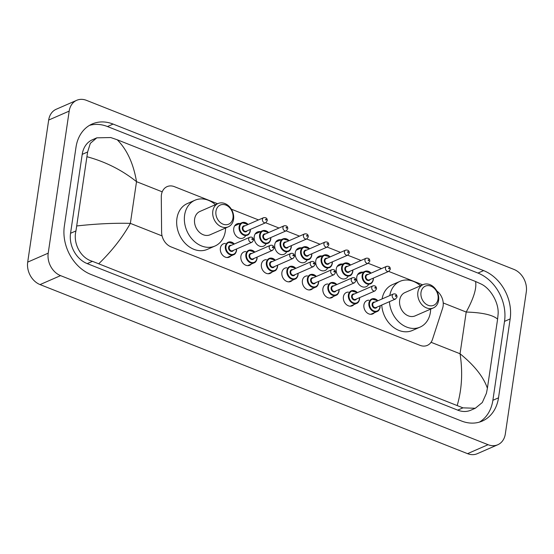 <?xml version="1.0" encoding="UTF-8"?>
<svg xmlns="http://www.w3.org/2000/svg" width="554" height="554" viewBox="0 0 554 554"><rect width="100%" height="100%" fill="white"/><g stroke="black" fill="none" stroke-linecap="round" stroke-linejoin="round"><path stroke-width="0.83" d="M230.859 255.941A7.271 5.727 -113.6 0 1 229.211 257.153A7.271 5.727 -113.6 0 1 222.84 255.456A7.271 5.727 -113.6 0 1 220.381 248.15A7.271 5.727 -113.6 0 1 223.394 243.829A7.271 5.727 -113.6 0 1 225.402 243.448M251.364 264.05A7.271 5.727 -113.6 0 1 249.716 265.262A7.271 5.727 -113.6 0 1 243.344 263.566A7.271 5.727 -113.6 0 1 240.886 256.26A7.271 5.727 -113.6 0 1 243.898 251.938A7.271 5.727 -113.6 0 1 245.907 251.558M271.869 272.159A7.271 5.727 -113.6 0 1 270.22 273.371A7.271 5.727 -113.6 0 1 263.849 271.675A7.271 5.727 -113.6 0 1 261.391 264.369A7.271 5.727 -113.6 0 1 264.403 260.048A7.271 5.727 -113.6 0 1 266.412 259.667M292.373 280.269A7.271 5.727 -113.6 0 1 290.725 281.48A7.271 5.727 -113.6 0 1 284.354 279.784A7.271 5.727 -113.6 0 1 281.896 272.478A7.271 5.727 -113.6 0 1 284.908 268.157A7.271 5.727 -113.6 0 1 286.917 267.776M312.878 288.378A7.271 5.727 -113.6 0 1 311.23 289.59A7.271 5.727 -113.6 0 1 304.859 287.893A7.271 5.727 -113.6 0 1 302.401 280.587A7.271 5.727 -113.6 0 1 305.413 276.266A7.271 5.727 -113.6 0 1 307.422 275.885M333.383 296.487A7.271 5.727 -113.6 0 1 331.735 297.706A7.271 5.727 -113.6 0 1 325.371 296.002A7.271 5.727 -113.6 0 1 322.906 288.696A7.271 5.727 -113.6 0 1 325.918 284.375A7.271 5.727 -113.6 0 1 327.926 283.994M353.888 304.596A7.271 5.727 -113.6 0 1 352.24 305.815A7.271 5.727 -113.6 0 1 345.876 304.111A7.271 5.727 -113.6 0 1 343.411 296.805A7.271 5.727 -113.6 0 1 346.423 292.484A7.271 5.727 -113.6 0 1 348.431 292.103M374.393 312.705A7.271 5.727 -113.6 0 1 372.752 313.924A7.271 5.727 -113.6 0 1 366.381 312.221A7.271 5.727 -113.6 0 1 363.916 304.915A7.271 5.727 -113.6 0 1 366.928 300.593A7.271 5.727 -113.6 0 1 368.936 300.213M245.408 236.046A7.735 6.094 -113.6 0 1 243.137 238.04A7.735 6.094 -113.6 0 1 236.357 236.233A7.735 6.094 -113.6 0 1 233.74 228.463A7.735 6.094 -113.6 0 1 236.946 223.864A7.735 6.094 -113.6 0 1 239.951 223.553M265.913 244.155A7.735 6.094 -113.6 0 1 263.642 246.149A7.735 6.094 -113.6 0 1 256.862 244.342A7.735 6.094 -113.6 0 1 254.244 236.572A7.735 6.094 -113.6 0 1 257.451 231.974A7.735 6.094 -113.6 0 1 260.456 231.662M286.418 252.264A7.735 6.094 -113.6 0 1 284.147 254.258A7.735 6.094 -113.6 0 1 277.367 252.451A7.735 6.094 -113.6 0 1 274.749 244.681A7.735 6.094 -113.6 0 1 277.956 240.083A7.735 6.094 -113.6 0 1 280.961 239.771M306.923 260.373A7.735 6.094 -113.6 0 1 304.652 262.367A7.735 6.094 -113.6 0 1 297.872 260.56A7.735 6.094 -113.6 0 1 295.254 252.79A7.735 6.094 -113.6 0 1 298.461 248.192A7.735 6.094 -113.6 0 1 301.466 247.88M327.428 268.482A7.735 6.094 -113.6 0 1 325.156 270.477A7.735 6.094 -113.6 0 1 318.377 268.669A7.735 6.094 -113.6 0 1 315.759 260.899A7.735 6.094 -113.6 0 1 318.966 256.301A7.735 6.094 -113.6 0 1 321.971 255.99M347.933 276.591A7.735 6.094 -113.6 0 1 345.661 278.586A7.735 6.094 -113.6 0 1 338.882 276.778A7.735 6.094 -113.6 0 1 336.264 269.009A7.735 6.094 -113.6 0 1 339.47 264.41A7.735 6.094 -113.6 0 1 342.476 264.099M368.438 284.708A7.735 6.094 -113.6 0 1 366.166 286.702A7.735 6.094 -113.6 0 1 359.387 284.894A7.735 6.094 -113.6 0 1 356.769 277.118A7.735 6.094 -113.6 0 1 359.975 272.52A7.735 6.094 -113.6 0 1 362.981 272.208M217.59 203.74L174.385 186.656A13.635 10.741 66.4 0 0 167.093 186.622A13.635 10.741 66.4 0 0 161.29 196.954L161.609 232.251A13.635 10.741 66.4 0 0 171.02 246.869L420.029 345.35A13.635 10.741 66.4 0 0 427.321 345.384A13.635 10.741 66.4 0 0 432.487 339.38L442.611 308.218A13.635 10.741 66.4 0 0 443.103 306.12A13.635 10.741 66.4 0 0 436.76 290.905M422.647 284.839L388.679 271.405M381.526 268.579L368.175 263.295M361.021 260.47L347.67 255.186M340.516 252.361L327.165 247.077M320.011 244.245L306.653 238.968M299.506 236.136L286.148 230.859M279.001 228.026L265.643 222.75M258.496 219.917L231.337 209.177M497.79 444.744L477.278 453.698A18.178 14.321 -113.6 0 1 467.555 453.657L40.054 284.583A18.178 14.321 -113.6 0 1 27.7 262.118L48.676 120.059A18.178 14.321 -113.6 0 1 56.21 109.256L76.722 100.302A18.178 14.321 -113.6 0 1 86.445 100.343L513.946 269.417A18.178 14.321 -113.6 0 1 526.3 291.882L505.324 433.941A18.178 14.321 -113.6 0 1 497.79 444.744A18.178 14.321 -113.6 0 1 488.067 444.703L60.566 275.629A18.178 14.321 -113.6 0 1 48.212 253.157L69.188 111.105A18.178 14.321 -113.6 0 1 76.722 100.302M498.51 397.834L510.165 318.917A39.078 30.795 66.4 0 0 483.607 270.601L113.106 124.075A39.078 30.795 66.4 0 0 92.193 123.985A39.078 30.795 66.4 0 0 76.002 147.205L64.347 226.129A39.078 30.795 66.4 0 0 90.904 274.438L461.406 420.971A39.078 30.795 66.4 0 0 482.319 421.061A39.078 30.795 66.4 0 0 498.51 397.834L492.873 400.3L504.521 321.375A39.078 30.795 66.4 0 0 477.97 273.067L107.469 126.541A39.078 30.795 66.4 0 0 89.45 125.391M479.418 422.113A39.078 30.795 66.4 0 0 492.873 400.3M96.805 137.835L92.373 139.774A24.535 19.335 66.4 0 0 82.207 154.358L70.552 233.276A24.535 19.335 66.4 0 0 87.227 263.614L457.729 410.14A24.535 19.335 66.4 0 0 470.858 410.195L475.29 408.263L462.957 407.855L92.456 261.329C80.482 258.067 72.858 243.185 75.96 230.914L87.615 151.99L90.323 143.347L96.805 137.835L110.738 137.544L117.247 139.781C127.053 149.684 133.472 163.645 136.519 181.664C121.984 170.064 105.516 161.768 87.123 156.768M457.265 405.265C461.939 389.04 462.867 371.866 460.042 353.757C474.418 365.425 483.531 376.928 487.388 388.271L486.433 393.25L482.299 402.523L475.29 408.263M487.388 388.271L497.603 319.111C492.735 314.901 482.271 312.546 466.205 312.047C473.746 298.218 476.856 288.025 475.547 281.48L117.247 139.781M475.547 281.48L481.232 284.077C490.56 288.489 499.154 302.948 498.088 314.333L497.603 319.111M76.909 225.935C96.278 223.809 114.096 222.957 130.356 223.366C122.6 237.292 112.137 250.692 98.965 263.559M421.012 292.353A10.45 8.234 -113.6 0 1 430.936 286.162A10.45 8.234 -113.6 0 1 438.034 299.084A10.45 8.234 -113.6 0 1 428.11 305.275A10.45 8.234 -113.6 0 1 421.012 292.353M417.875 292.18A12.721 10.027 -113.6 0 1 423.152 284.618A12.721 10.027 -113.6 0 1 434.294 287.588A12.721 10.027 -113.6 0 1 438.602 300.379A12.721 10.027 -113.6 0 1 433.332 307.941A12.721 10.027 -113.6 0 1 422.183 304.963A12.721 10.027 -113.6 0 1 417.875 292.18M423.152 284.618L404.946 292.567A12.721 10.027 66.4 0 0 399.676 300.13A12.721 10.027 66.4 0 0 403.977 312.913A12.721 10.027 66.4 0 0 415.126 315.884L433.332 307.941M389.774 295.58A24.992 19.695 -113.6 0 1 400.036 281.321A24.992 19.695 -113.6 0 1 420.479 285.781M430.666 309.104A24.992 19.695 -113.6 0 1 430.396 312.276A24.992 19.695 -113.6 0 1 420.036 327.13A24.992 19.695 -113.6 0 1 389.448 301.667M382.087 298.938A24.992 19.695 -113.6 0 1 392.343 284.68L400.036 281.321M420.036 327.13L412.349 330.489A24.992 19.695 -113.6 0 1 381.761 305.025M215.956 211.254A10.45 8.234 -113.6 0 1 225.88 205.07A10.45 8.234 -113.6 0 1 232.985 217.985A10.45 8.234 -113.6 0 1 223.061 224.176A10.45 8.234 -113.6 0 1 215.956 211.254M212.826 211.081A12.721 10.027 -113.6 0 1 218.096 203.519A12.721 10.027 -113.6 0 1 229.245 206.497A12.721 10.027 -113.6 0 1 233.553 219.28A12.721 10.027 -113.6 0 1 228.283 226.842A12.721 10.027 -113.6 0 1 217.133 223.871A12.721 10.027 -113.6 0 1 212.826 211.081M218.096 203.519L199.89 211.469A12.721 10.027 66.4 0 0 194.62 219.031A12.721 10.027 66.4 0 0 198.928 231.814A12.721 10.027 66.4 0 0 210.077 234.792L228.283 226.842M225.61 228.006A24.992 19.695 -113.6 0 1 225.339 231.184A24.992 19.695 -113.6 0 1 214.987 246.031A24.992 19.695 -113.6 0 1 193.09 240.194A24.992 19.695 -113.6 0 1 184.627 215.077A24.992 19.695 -113.6 0 1 194.98 200.223A24.992 19.695 -113.6 0 1 215.43 204.689M214.987 246.031L207.293 249.39A24.992 19.695 -113.6 0 1 185.396 243.552A24.992 19.695 -113.6 0 1 176.934 218.435A24.992 19.695 -113.6 0 1 187.294 203.581L194.98 200.223M431.054 342.289L460.042 353.757L466.205 312.047L443.214 302.955M162.073 235.907L130.356 223.366L136.519 181.664L162.225 191.829M69.188 111.105L48.676 120.059M48.212 253.157L27.7 262.118M60.566 275.629L40.054 284.583M488.067 444.703L467.555 453.657M107.469 126.541L113.106 124.075M477.97 273.067L483.607 270.601M504.521 321.375L510.165 318.917M457.729 410.14L462.957 407.855M87.227 263.614L92.456 261.329M70.552 233.276L75.96 230.914M82.207 154.358L87.615 151.99M373.285 278.122A6.814 5.374 -113.6 0 1 373.237 279.791A6.814 5.374 -113.6 0 1 370.411 283.842A6.814 5.374 -113.6 0 1 364.442 282.249A6.814 5.374 -113.6 0 1 362.136 275.4A6.814 5.374 -113.6 0 1 364.961 271.349A6.814 5.374 -113.6 0 1 371.104 273.129M371 273.17A6.364 5.014 66.4 0 0 362.759 275.435A6.364 5.014 66.4 0 0 367.08 283.302A6.364 5.014 66.4 0 0 373.126 279.535A6.364 5.014 66.4 0 0 373.181 278.17M370.217 279.465A3.179 2.507 -113.6 0 1 367.06 280.158A3.179 2.507 -113.6 0 1 365.349 276.46A3.179 2.507 -113.6 0 1 368.036 274.465M367.108 274.874A2.728 2.147 66.4 0 0 365.979 276.494A2.728 2.147 66.4 0 0 366.9 279.23A2.728 2.147 66.4 0 0 369.289 279.867L388.776 271.363A2.728 2.147 -113.6 0 1 386.387 270.726A2.728 2.147 -113.6 0 1 385.466 267.984A2.728 2.147 -113.6 0 1 386.595 266.363L367.108 274.874M388.596 268.157A0.457 0.36 66.4 0 0 389.337 268.448A0.457 0.36 66.4 0 0 388.596 268.157M352.78 270.013A6.814 5.374 -113.6 0 1 352.732 271.682A6.814 5.374 -113.6 0 1 349.906 275.733A6.814 5.374 -113.6 0 1 343.937 274.14A6.814 5.374 -113.6 0 1 341.631 267.291A6.814 5.374 -113.6 0 1 344.45 263.24A6.814 5.374 -113.6 0 1 350.599 265.02M350.495 265.061A6.364 5.014 66.4 0 0 342.254 267.326A6.364 5.014 66.4 0 0 346.575 275.186A6.364 5.014 66.4 0 0 352.621 271.425A6.364 5.014 66.4 0 0 352.676 270.061M349.712 271.356A3.179 2.507 -113.6 0 1 346.548 272.049A3.179 2.507 -113.6 0 1 344.844 268.351A3.179 2.507 -113.6 0 1 347.531 266.356M346.603 266.765A2.728 2.147 66.4 0 0 345.474 268.385A2.728 2.147 66.4 0 0 346.395 271.121A2.728 2.147 66.4 0 0 348.785 271.758L368.271 263.254A2.728 2.147 -113.6 0 1 365.882 262.617A2.728 2.147 -113.6 0 1 364.961 259.874A2.728 2.147 -113.6 0 1 366.09 258.254L346.603 266.765M368.091 260.048A0.457 0.36 66.4 0 0 368.832 260.338A0.457 0.36 66.4 0 0 368.091 260.048M332.275 261.904A6.814 5.374 -113.6 0 1 332.227 263.572A6.814 5.374 -113.6 0 1 329.401 267.624A6.814 5.374 -113.6 0 1 323.432 266.031A6.814 5.374 -113.6 0 1 321.126 259.182A6.814 5.374 -113.6 0 1 323.945 255.131A6.814 5.374 -113.6 0 1 330.094 256.911M329.99 256.952A6.364 5.014 66.4 0 0 321.749 259.217A6.364 5.014 66.4 0 0 326.071 267.076A6.364 5.014 66.4 0 0 332.116 263.316A6.364 5.014 66.4 0 0 332.171 261.952M329.208 263.247A3.179 2.507 -113.6 0 1 326.043 263.939A3.179 2.507 -113.6 0 1 324.339 260.242A3.179 2.507 -113.6 0 1 327.026 258.247M326.098 258.656A2.728 2.147 66.4 0 0 324.969 260.276A2.728 2.147 66.4 0 0 325.891 263.012A2.728 2.147 66.4 0 0 328.28 263.649L347.767 255.145A2.728 2.147 -113.6 0 1 345.377 254.508A2.728 2.147 -113.6 0 1 344.456 251.765A2.728 2.147 -113.6 0 1 345.585 250.145L326.098 258.656M347.587 251.938A0.457 0.36 66.4 0 0 348.327 252.229A0.457 0.36 66.4 0 0 347.587 251.938M311.722 255.463A6.814 5.374 -113.6 0 1 308.897 259.514A6.814 5.374 -113.6 0 1 302.927 257.922A6.814 5.374 -113.6 0 1 300.621 251.073A6.814 5.374 -113.6 0 1 303.44 247.022A6.814 5.374 -113.6 0 1 309.589 248.794M309.485 248.843A6.364 5.014 66.4 0 0 301.244 251.107A6.364 5.014 66.4 0 0 305.566 258.967A6.364 5.014 66.4 0 0 311.611 255.207A6.364 5.014 66.4 0 0 311.667 253.843M308.703 255.138A3.179 2.507 -113.6 0 1 305.538 255.83A3.179 2.507 -113.6 0 1 303.834 252.132A3.179 2.507 -113.6 0 1 306.521 250.138M305.593 250.547A2.728 2.147 66.4 0 0 304.465 252.167A2.728 2.147 66.4 0 0 305.386 254.902A2.728 2.147 66.4 0 0 307.775 255.539L327.262 247.036A2.728 2.147 -113.6 0 1 324.873 246.398A2.728 2.147 -113.6 0 1 323.945 243.656A2.728 2.147 -113.6 0 1 325.08 242.036L305.593 250.547M327.082 243.829A0.457 0.36 66.4 0 0 327.823 244.12A0.457 0.36 66.4 0 0 327.082 243.829M311.77 253.794A6.814 5.374 -113.6 0 1 311.75 255.283M291.217 247.354A6.814 5.374 -113.6 0 1 288.392 251.405A6.814 5.374 -113.6 0 1 282.422 249.812A6.814 5.374 -113.6 0 1 280.109 242.964A6.814 5.374 -113.6 0 1 282.935 238.912A6.814 5.374 -113.6 0 1 289.084 240.685M288.98 240.734A6.364 5.014 66.4 0 0 280.739 242.998A6.364 5.014 66.4 0 0 285.061 250.858A6.364 5.014 66.4 0 0 291.106 247.091A6.364 5.014 66.4 0 0 291.162 245.734M288.198 247.029A3.179 2.507 -113.6 0 1 285.033 247.721A3.179 2.507 -113.6 0 1 283.329 244.023A3.179 2.507 -113.6 0 1 286.016 242.029M285.088 242.437A2.728 2.147 66.4 0 0 283.96 244.058A2.728 2.147 66.4 0 0 284.881 246.793A2.728 2.147 66.4 0 0 287.27 247.43L306.757 238.926A2.728 2.147 -113.6 0 1 304.368 238.289A2.728 2.147 -113.6 0 1 303.44 235.547A2.728 2.147 -113.6 0 1 304.575 233.927L285.088 242.437M306.577 235.72A0.457 0.36 66.4 0 0 307.318 236.011A0.457 0.36 66.4 0 0 306.577 235.72M291.266 245.685A6.814 5.374 -113.6 0 1 291.238 247.174M270.761 237.576A6.814 5.374 -113.6 0 1 270.712 239.245A6.814 5.374 -113.6 0 1 267.887 243.296A6.814 5.374 -113.6 0 1 261.917 241.703A6.814 5.374 -113.6 0 1 259.604 234.854A6.814 5.374 -113.6 0 1 262.43 230.803A6.814 5.374 -113.6 0 1 268.579 232.576M268.475 232.625A6.364 5.014 66.4 0 0 260.235 234.889A6.364 5.014 66.4 0 0 264.556 242.749A6.364 5.014 66.4 0 0 270.594 238.982A6.364 5.014 66.4 0 0 270.657 237.624M267.693 238.919A3.179 2.507 -113.6 0 1 264.528 239.612A3.179 2.507 -113.6 0 1 262.825 235.907A3.179 2.507 -113.6 0 1 265.511 233.92M264.583 234.321A2.728 2.147 66.4 0 0 263.455 235.942A2.728 2.147 66.4 0 0 264.376 238.684A2.728 2.147 66.4 0 0 266.765 239.321L286.252 230.81A2.728 2.147 -113.6 0 1 283.863 230.173A2.728 2.147 -113.6 0 1 282.935 227.438A2.728 2.147 -113.6 0 1 284.07 225.817L264.583 234.321M286.072 227.611A0.457 0.36 66.4 0 0 286.813 227.902A0.457 0.36 66.4 0 0 286.072 227.611M250.207 231.136A6.814 5.374 -113.6 0 1 247.382 235.187A6.814 5.374 -113.6 0 1 241.412 233.594A6.814 5.374 -113.6 0 1 239.099 226.738A6.814 5.374 -113.6 0 1 241.925 222.687A6.814 5.374 -113.6 0 1 248.074 224.467M247.97 224.515A6.364 5.014 66.4 0 0 239.73 226.773A6.364 5.014 66.4 0 0 244.051 234.64A6.364 5.014 66.4 0 0 250.089 230.873A6.364 5.014 66.4 0 0 250.152 229.508M247.188 230.81A3.179 2.507 -113.6 0 1 244.023 231.503A3.179 2.507 -113.6 0 1 242.32 227.798A3.179 2.507 -113.6 0 1 245 225.81M244.079 226.212A2.728 2.147 66.4 0 0 242.943 227.833A2.728 2.147 66.4 0 0 243.871 230.575A2.728 2.147 66.4 0 0 246.26 231.212L265.747 222.701A2.728 2.147 -113.6 0 1 263.358 222.064A2.728 2.147 -113.6 0 1 262.43 219.329A2.728 2.147 -113.6 0 1 263.559 217.708L244.079 226.212M265.567 219.502A0.457 0.36 66.4 0 0 266.308 219.793A0.457 0.36 66.4 0 0 265.567 219.502M250.256 229.467A6.814 5.374 -113.6 0 1 250.228 230.949M380.009 307.442A6.814 5.374 -113.6 0 1 377.184 311.493A6.814 5.374 -113.6 0 1 371.208 309.894A6.814 5.374 -113.6 0 1 368.902 303.045A6.814 5.374 -113.6 0 1 371.727 298.994A6.814 5.374 -113.6 0 1 377.876 300.774M380.058 305.773A6.814 5.374 -113.6 0 1 380.03 307.255M377.773 300.822A6.364 5.014 66.4 0 0 369.532 303.08A6.364 5.014 66.4 0 0 373.853 310.946A6.364 5.014 66.4 0 0 379.892 307.179A6.364 5.014 66.4 0 0 379.954 305.815M376.983 307.117A3.179 2.507 -113.6 0 1 373.825 307.809A3.179 2.507 -113.6 0 1 372.122 304.104A3.179 2.507 -113.6 0 1 374.802 302.117M393.361 294.015L373.874 302.519A2.728 2.147 66.4 0 0 372.745 304.139A2.728 2.147 66.4 0 0 373.666 306.881A2.728 2.147 66.4 0 0 376.055 307.518L395.542 299.008A2.728 2.147 -113.6 0 1 393.153 298.371A2.728 2.147 -113.6 0 1 392.232 295.635A2.728 2.147 -113.6 0 1 393.361 294.015C395.611 293.488 396.844 294.479 397.073 296.992L395.542 299.008M396.103 296.099A0.457 0.36 66.4 0 0 395.362 295.808A0.457 0.36 66.4 0 0 396.103 296.099M359.504 299.326A6.814 5.374 -113.6 0 1 356.679 303.377A6.814 5.374 -113.6 0 1 350.703 301.785A6.814 5.374 -113.6 0 1 348.397 294.936A6.814 5.374 -113.6 0 1 351.222 290.885A6.814 5.374 -113.6 0 1 357.372 292.664M359.553 297.664A6.814 5.374 -113.6 0 1 359.525 299.146M357.268 292.713A6.364 5.014 66.4 0 0 349.027 294.97A6.364 5.014 66.4 0 0 353.348 302.837A6.364 5.014 66.4 0 0 359.387 299.07A6.364 5.014 66.4 0 0 359.449 297.706M356.478 299.001A3.179 2.507 -113.6 0 1 353.32 299.7A3.179 2.507 -113.6 0 1 351.617 295.995A3.179 2.507 -113.6 0 1 354.297 294.008M372.856 285.906L353.369 294.409A2.728 2.147 66.4 0 0 352.24 296.03A2.728 2.147 66.4 0 0 353.161 298.772A2.728 2.147 66.4 0 0 355.55 299.409L375.037 290.898A2.728 2.147 -113.6 0 1 372.648 290.261A2.728 2.147 -113.6 0 1 371.727 287.526A2.728 2.147 -113.6 0 1 372.856 285.906C375.106 285.379 376.339 286.37 376.568 288.883L375.037 290.898M375.598 287.99A0.457 0.36 66.4 0 0 374.857 287.692A0.457 0.36 66.4 0 0 375.598 287.99M338.993 291.217A6.814 5.374 -113.6 0 1 336.174 295.268A6.814 5.374 -113.6 0 1 330.198 293.675A6.814 5.374 -113.6 0 1 327.892 286.827A6.814 5.374 -113.6 0 1 330.717 282.775A6.814 5.374 -113.6 0 1 336.867 284.555M339.048 289.555A6.814 5.374 -113.6 0 1 339.02 291.037M336.763 284.604A6.364 5.014 66.4 0 0 328.515 286.861A6.364 5.014 66.4 0 0 332.843 294.728A6.364 5.014 66.4 0 0 338.882 290.961A6.364 5.014 66.4 0 0 338.944 289.597M335.973 290.892A3.179 2.507 -113.6 0 1 332.816 291.591A3.179 2.507 -113.6 0 1 331.112 287.886A3.179 2.507 -113.6 0 1 333.792 285.899M352.351 277.796L332.864 286.3A2.728 2.147 66.4 0 0 331.735 287.921A2.728 2.147 66.4 0 0 332.656 290.663A2.728 2.147 66.4 0 0 335.045 291.3L354.532 282.789A2.728 2.147 -113.6 0 1 352.143 282.152A2.728 2.147 -113.6 0 1 351.222 279.417A2.728 2.147 -113.6 0 1 352.351 277.796C354.602 277.27 355.834 278.26 356.063 280.767L354.532 282.789M355.093 279.881A0.457 0.36 66.4 0 0 354.352 279.583A0.457 0.36 66.4 0 0 355.093 279.881M318.488 283.108A6.814 5.374 -113.6 0 1 315.669 287.159A6.814 5.374 -113.6 0 1 309.693 285.566A6.814 5.374 -113.6 0 1 307.387 278.717A6.814 5.374 -113.6 0 1 310.212 274.666A6.814 5.374 -113.6 0 1 316.362 276.446M318.543 281.446A6.814 5.374 -113.6 0 1 318.515 282.928M316.258 276.494A6.364 5.014 66.4 0 0 308.01 278.752A6.364 5.014 66.4 0 0 312.338 286.619A6.364 5.014 66.4 0 0 318.377 282.852A6.364 5.014 66.4 0 0 318.439 281.487M315.468 282.782A3.179 2.507 -113.6 0 1 312.311 283.482A3.179 2.507 -113.6 0 1 310.607 279.777A3.179 2.507 -113.6 0 1 313.287 277.789M331.846 269.68L312.359 278.191A2.728 2.147 66.4 0 0 311.23 279.812A2.728 2.147 66.4 0 0 312.151 282.554A2.728 2.147 66.4 0 0 314.54 283.191L334.027 274.68A2.728 2.147 -113.6 0 1 331.638 274.043A2.728 2.147 -113.6 0 1 330.717 271.301A2.728 2.147 -113.6 0 1 331.846 269.68C334.097 269.161 335.329 270.151 335.558 272.658L334.027 274.68M334.588 271.772A0.457 0.36 66.4 0 0 333.847 271.474A0.457 0.36 66.4 0 0 334.588 271.772M297.983 274.999A6.814 5.374 -113.6 0 1 295.164 279.05A6.814 5.374 -113.6 0 1 289.188 277.457A6.814 5.374 -113.6 0 1 286.882 270.608A6.814 5.374 -113.6 0 1 289.707 266.557A6.814 5.374 -113.6 0 1 295.857 268.337M298.038 273.337A6.814 5.374 -113.6 0 1 298.01 274.819M295.753 268.378A6.364 5.014 66.4 0 0 287.505 270.643A6.364 5.014 66.4 0 0 291.833 278.51A6.364 5.014 66.4 0 0 297.872 274.742A6.364 5.014 66.4 0 0 297.934 273.378M294.963 274.673A3.179 2.507 -113.6 0 1 291.806 275.373A3.179 2.507 -113.6 0 1 290.102 271.668A3.179 2.507 -113.6 0 1 292.782 269.68M311.341 261.571L291.854 270.082A2.728 2.147 66.4 0 0 290.725 271.702A2.728 2.147 66.4 0 0 291.646 274.445A2.728 2.147 66.4 0 0 294.036 275.082L313.522 266.571A2.728 2.147 -113.6 0 1 311.133 265.934A2.728 2.147 -113.6 0 1 310.212 263.192A2.728 2.147 -113.6 0 1 311.341 261.571C313.592 261.052 314.824 262.042 315.053 264.549L313.522 266.571M314.083 263.662A0.457 0.36 66.4 0 0 313.342 263.365A0.457 0.36 66.4 0 0 314.083 263.662M277.478 266.889A6.814 5.374 -113.6 0 1 274.652 270.941A6.814 5.374 -113.6 0 1 268.683 269.348A6.814 5.374 -113.6 0 1 266.377 262.499A6.814 5.374 -113.6 0 1 269.202 258.448A6.814 5.374 -113.6 0 1 275.352 260.228M277.533 265.221A6.814 5.374 -113.6 0 1 277.506 266.709M275.248 260.269A6.364 5.014 66.4 0 0 267 262.534A6.364 5.014 66.4 0 0 271.328 270.4A6.364 5.014 66.4 0 0 277.367 266.633A6.364 5.014 66.4 0 0 277.429 265.269M274.459 266.564A3.179 2.507 -113.6 0 1 271.301 267.263A3.179 2.507 -113.6 0 1 269.59 263.559A3.179 2.507 -113.6 0 1 272.277 261.571M290.836 253.462L271.349 261.973A2.728 2.147 66.4 0 0 270.22 263.593A2.728 2.147 66.4 0 0 271.141 266.336A2.728 2.147 66.4 0 0 273.531 266.973L293.018 258.462A2.728 2.147 -113.6 0 1 290.628 257.825A2.728 2.147 -113.6 0 1 289.707 255.082A2.728 2.147 -113.6 0 1 290.836 253.462C293.087 252.943 294.319 253.933 294.548 256.44L293.018 258.462M293.578 255.546A0.457 0.36 66.4 0 0 292.837 255.256A0.457 0.36 66.4 0 0 293.578 255.546M256.973 258.78A6.814 5.374 -113.6 0 1 254.148 262.831A6.814 5.374 -113.6 0 1 248.178 261.239A6.814 5.374 -113.6 0 1 245.872 254.39A6.814 5.374 -113.6 0 1 248.698 250.339A6.814 5.374 -113.6 0 1 254.84 252.118M257.028 257.111A6.814 5.374 -113.6 0 1 257.001 258.6M254.736 252.16A6.364 5.014 66.4 0 0 246.495 254.424A6.364 5.014 66.4 0 0 250.823 262.291A6.364 5.014 66.4 0 0 256.862 258.524A6.364 5.014 66.4 0 0 256.924 257.16M253.954 258.455A3.179 2.507 -113.6 0 1 250.796 259.154A3.179 2.507 -113.6 0 1 249.085 255.449A3.179 2.507 -113.6 0 1 251.772 253.455M270.331 245.353L250.844 253.864A2.728 2.147 66.4 0 0 249.716 255.484A2.728 2.147 66.4 0 0 250.637 258.226A2.728 2.147 66.4 0 0 253.026 258.863L272.513 250.353A2.728 2.147 -113.6 0 1 270.123 249.716A2.728 2.147 -113.6 0 1 269.202 246.973A2.728 2.147 -113.6 0 1 270.331 245.353C272.582 244.833 273.815 245.824 274.036 248.331L272.513 250.353M273.074 247.437A0.457 0.36 66.4 0 0 272.333 247.146A0.457 0.36 66.4 0 0 273.074 247.437M236.468 250.671A6.814 5.374 -113.6 0 1 233.643 254.722A6.814 5.374 -113.6 0 1 227.673 253.13A6.814 5.374 -113.6 0 1 225.367 246.281A6.814 5.374 -113.6 0 1 228.193 242.23A6.814 5.374 -113.6 0 1 234.335 244.009M236.523 249.002A6.814 5.374 -113.6 0 1 236.496 250.491M234.231 244.051A6.364 5.014 66.4 0 0 225.99 246.315A6.364 5.014 66.4 0 0 230.319 254.182A6.364 5.014 66.4 0 0 236.357 250.415A6.364 5.014 66.4 0 0 236.419 249.051M233.449 250.346A3.179 2.507 -113.6 0 1 230.291 251.038A3.179 2.507 -113.6 0 1 228.58 247.34A3.179 2.507 -113.6 0 1 231.267 245.346M249.826 237.244L230.339 245.754A2.728 2.147 66.4 0 0 229.211 247.375A2.728 2.147 66.4 0 0 230.132 250.11A2.728 2.147 66.4 0 0 232.521 250.747L252.008 242.243A2.728 2.147 -113.6 0 1 249.619 241.606A2.728 2.147 -113.6 0 1 248.698 238.864A2.728 2.147 -113.6 0 1 249.826 237.244C252.077 236.717 253.31 237.714 253.531 240.221L252.008 242.243M252.569 239.328A0.457 0.36 66.4 0 0 251.828 239.037A0.457 0.36 66.4 0 0 252.569 239.328M370.411 283.842C371.72 283.482 372.69 282.104 373.32 279.708L373.368 278.087M388.776 271.363L390.3 269.341C390.335 266.966 389.095 265.975 386.595 266.363M371.187 273.087L364.961 271.349L357.704 274.514M349.906 275.733C351.215 275.373 352.185 273.995 352.815 271.599L352.863 269.978M368.271 263.254L369.795 261.232C369.83 258.856 368.59 257.866 366.09 258.254M350.682 264.978L344.45 263.24L337.199 266.405M329.401 267.624C330.71 267.263 331.68 265.885 332.31 263.489L332.358 261.869M347.767 255.145L349.29 253.123C349.325 250.747 348.085 249.757 345.585 250.145M330.177 256.869L323.945 255.131L316.694 258.296M308.897 259.514C310.205 259.154 311.175 257.776 311.798 255.38L311.854 253.76M327.262 247.036L328.785 245.013C328.82 242.638 327.58 241.648 325.08 242.036M309.672 248.76L303.44 247.022L296.189 250.186M288.392 251.405C289.7 251.045 290.67 249.667 291.293 247.271L291.349 245.651M306.757 238.926L308.28 236.904C308.315 234.529 307.075 233.539 304.575 233.927M289.167 240.651L282.935 238.912L275.684 242.077M267.887 243.296C269.196 242.936 270.165 241.558 270.788 239.162L270.844 237.541M286.252 230.81L287.775 228.795C287.81 226.42 286.57 225.43 284.07 225.817M268.662 232.542L262.43 230.803L255.179 233.968M247.382 235.187C248.691 234.827 249.66 233.449 250.283 231.053L250.339 229.432M265.747 222.701L267.27 220.686C267.305 218.311 266.065 217.32 263.559 217.708M248.157 224.432L241.925 222.687L234.674 225.859M371.727 298.994L377.96 300.739M380.141 305.739L380.086 307.359C379.455 309.755 378.486 311.126 377.184 311.493L370.737 314.305M351.222 290.885L357.455 292.63M359.636 297.63L359.581 299.25C358.95 301.646 357.981 303.017 356.679 303.377L350.232 306.196M330.717 282.775L336.95 284.521M339.131 289.513L339.076 291.141C338.446 293.53 337.476 294.908 336.174 295.268L329.727 298.087M310.212 274.666L316.445 276.411M318.626 281.404L318.571 283.032C317.941 285.421 316.971 286.799 315.669 287.159L309.222 289.977M289.707 266.557L295.933 268.302M298.121 273.295L298.066 274.923C297.436 277.312 296.466 278.69 295.164 279.05L288.717 281.861M269.202 258.448L275.428 260.193M277.616 265.186L277.561 266.813C276.931 269.202 275.961 270.581 274.652 270.941L268.212 273.752M248.698 250.339L254.923 252.084M257.104 257.077L257.056 258.704C256.426 261.093 255.456 262.471 254.148 262.831L247.707 265.643M228.193 242.23L234.418 243.975M236.6 248.968L236.551 250.595C235.921 252.984 234.951 254.362 233.643 254.722L227.202 257.534"/></g></svg>
